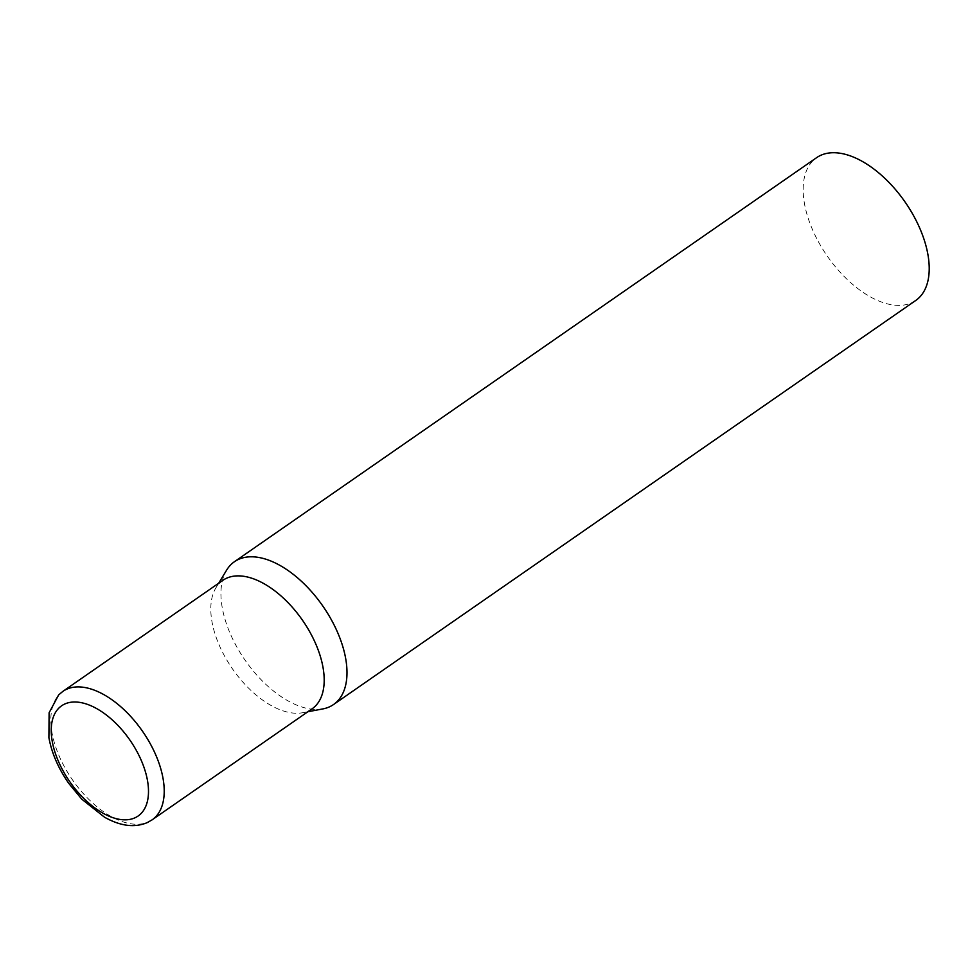 <?xml version="1.0" encoding="UTF-8"?>
<svg xmlns="http://www.w3.org/2000/svg" width="978" height="978" viewBox="0 0 978 978"><rect width="100%" height="100%" fill="white"/><g stroke="black" fill="none" stroke-linecap="round" stroke-linejoin="round"><path stroke-width="0.73" stroke-dasharray="4.89 3.67" d="M322.911 708.903A86.92 47.372 55.2 0 1 296.517 705.028A86.92 47.372 55.2 0 1 234.659 642.937A86.92 47.372 55.2 0 1 226.615 570.137M915.75 300.466A86.92 47.372 55.2 0 1 878.733 300.955A86.92 47.372 55.2 0 1 812.559 229.769A86.92 47.372 55.2 0 1 816.63 157.654M312.092 708.818A78.216 42.629 55.2 0 1 302.532 712.742A78.216 42.629 55.2 0 1 278.779 709.258A78.216 42.629 55.2 0 1 211.933 621.458A78.216 42.629 55.2 0 1 215.881 587.888A78.216 42.629 55.2 0 1 222.898 580.309M62.922 691.336A78.216 42.629 -124.8 0 0 51.956 732.485A78.216 42.629 -124.8 0 0 94.45 804.613A78.216 42.629 -124.8 0 0 152.116 819.845M302.532 712.742L307.887 711.74M215.881 587.888L218.693 583.23"/><path stroke-width="1.47" d="M218.693 583.23L226.615 570.137A86.92 47.372 55.2 0 1 234.414 561.727A86.92 47.372 55.2 0 1 271.419 561.238A86.92 47.372 55.2 0 1 337.593 632.424A86.92 47.372 55.2 0 1 333.522 704.539A86.92 47.372 55.2 0 1 322.911 708.903L307.887 711.74M234.414 561.727L816.63 157.654A86.92 47.372 55.2 0 1 853.647 157.165A86.92 47.372 55.2 0 1 919.821 228.351A86.92 47.372 55.2 0 1 915.75 300.466L333.522 704.539M62.922 691.336L222.898 580.309A78.216 42.629 55.2 0 1 256.199 579.868A78.216 42.629 55.2 0 1 323.058 667.668A78.216 42.629 55.2 0 1 312.092 708.818L152.116 819.845A78.216 42.629 -124.8 0 0 163.082 778.696A78.216 42.629 -124.8 0 0 120.587 706.568A78.216 42.629 -124.8 0 0 62.922 691.336L58.656 694.906L49.108 712.779L48.9 737.681C51.761 753.219 58.374 768.439 68.753 783.366L81.797 799.185L104.487 817.18C120.416 826.153 134.683 827.963 147.275 822.596L152.116 819.845M52.201 741.092A67.091 36.565 -124.8 0 0 109.536 816.398A67.091 36.565 -124.8 0 0 147.519 780.725A67.091 36.565 -124.8 0 0 90.172 705.419A67.091 36.565 -124.8 0 0 52.201 741.092"/></g></svg>
